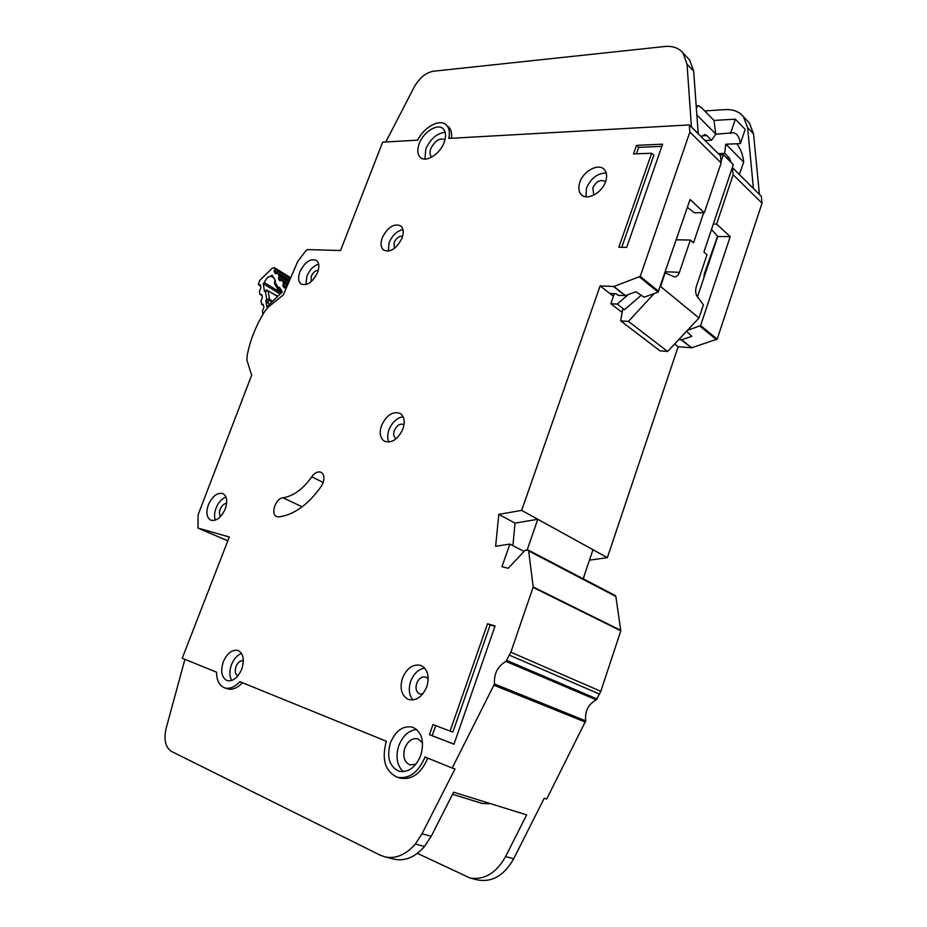 <?xml version="1.0" encoding="UTF-8"?>
<svg xmlns="http://www.w3.org/2000/svg" width="927" height="927" viewBox="0 0 927 927"><rect width="100%" height="100%" fill="white"/><g stroke="black" fill="none" stroke-linecap="round" stroke-linejoin="round"><path stroke-width="1.39" d="M263.581 305.354L261.877 304.346L263.245 304.288L263.894 307.416L262.434 311.066L262.955 314.323M281.113 292.828L264.334 282.631C265.91 278.645 268.123 276.489 270.974 276.153L273.755 277.868M289.572 280.417L277.857 273.152L275.504 273.766L274.149 271.588L274.832 269.236L290.267 278.818M286.582 287.393L284.091 287.868L282.828 285.771L283.511 283.372L287.3 285.713M282.202 280.232L288.077 283.917L282.202 280.232L279.838 280.823L278.436 278.633L279.131 276.258L288.795 282.237M274.473 282.689L274.913 282.075L278.39 287.81L279.398 290.429L278.274 289.942L278.39 287.81L279.479 287.277L282.306 291.935L266.86 306.872L265.864 300.475L269.27 304.021M266.709 290.186L264.948 290.418L264.45 291.426L263.256 283.766L264.334 282.631M270.974 276.153L272.098 275.134L275.47 280.696L274.589 283.836L278.158 289.745M282.329 280.371L283.511 283.372M277.857 273.152L279.131 276.258M260.58 285.829L258.355 284.369L259.653 280.51L272.214 268.216L274.427 267.671L274.832 269.236M258.9 284.809L260.255 284.728L260.881 287.787L259.433 291.391L259.838 294.068L261.97 294.832L262.364 297.544L260.927 301.171L261.877 304.346M271.414 301.681L266.675 299.178L269.467 299.212L267.521 302.978M264.45 291.426L266.814 290.163L268.146 290.8L265.435 291.287L266.675 299.178L265.864 300.475M278.274 289.942L281.82 292.283M279.85 293.836L263.256 283.766M718.193 153.569L724.74 153.326L729.248 157.822L731.229 162.526M717.556 236.258L704.346 273.697L703.825 277.996M622.11 312.399L610.847 303.72L614.334 293.685M665.053 272.92L660.65 286.524L698.993 318.007L703.408 304.821L697.243 296.582C695.493 293.847 695.18 290.51 696.304 286.594L706.988 254.763L703.906 252.04L733.327 164.6L723.35 154.682L719.456 154.821M705.018 140.51L711.588 140.197L715.783 134.23L733.072 132.746C737.035 133.256 739.468 136.883 740.395 143.604L725.714 144.23L724.74 153.326M665.447 271.785L679.433 272.283L690.372 240.035L693.523 242.828L703.709 212.723M721.032 161.541L723.35 154.682M690.372 240.035L676.328 239.815M665.285 272.932L674.52 276.906C676.64 276.918 678.286 275.377 679.433 272.283M610.847 303.72L617.289 304.102L628.251 294.566M654.195 293.511L628.46 321.414L620.673 320.869L622.585 309.583L624.52 309.699L617.289 304.102M686.629 331.333L686.05 331.82M736.826 143.755C740.163 148.262 742.318 153.361 743.28 159.038L743.697 162.144L739.329 174.519M696.42 107.856L698.286 105.713L701.275 107.474L713.987 120.429L735.354 119.189L745.169 129.398L740.395 143.604M701.403 136.929L704.694 134.519L706.93 135.551L711.588 140.197M735.354 119.189L730.511 133.5M713.987 120.429L715.783 134.23M696.953 115.052L715.829 134.067M641.194 295.273L624.52 309.699M698.993 318.007L667.625 351.472L659.908 350.8L620.673 320.869M725.911 144.218L743.697 162.144M628.46 321.414L667.625 351.472M415.852 764.288L409.943 764.914C404.265 762.145 402.561 756.548 404.832 748.135C407.973 740.824 412.376 737.718 418.031 738.831L422.573 742.886M431.542 156.79L431.542 156.79C429.769 155.018 429.537 152.295 430.835 148.61C435.099 140.533 439.815 137.578 444.995 139.722M420.835 755.285C424.566 741.264 421.843 731.901 412.654 727.208C403.129 725.296 395.702 730.522 390.371 742.886C386.489 757.116 389.34 766.571 398.946 771.229C408.309 772.828 415.609 767.51 420.835 755.285M403.303 771.693C396.918 765.505 395.412 756.838 398.795 745.679C402.747 735.806 408.68 730.406 416.617 729.491M444.172 142.341C446.316 136.211 445.968 131.669 443.106 128.726C437.556 123.001 423.338 132.028 419.224 143.673C417.011 149.896 417.393 154.496 420.383 157.463C425.875 162.967 440.058 154.067 444.172 142.341M424.902 159.085L425.864 148.853C430.58 138.691 437.023 133.175 445.192 132.306M605.598 181.657C601.959 193.025 586.918 200.927 581.299 194.612C578.564 191.657 578.089 187.532 579.85 182.225C583.489 170.916 598.599 162.909 604.265 169.467C606.861 172.399 607.301 176.454 605.598 181.657M606.246 173.036C597.625 173.117 591.055 178.077 586.536 187.914L585.945 196.756M402.932 428.992C397.834 439.514 391.611 443.57 384.276 441.136C380.058 438.042 379.143 432.828 381.53 425.493C386.663 414.948 392.921 410.939 400.302 413.5C404.381 416.594 405.261 421.75 402.932 428.992M403.118 416.71C396.953 417.753 392.26 422.075 389.016 429.664C387.312 434.473 387.277 438.622 388.9 442.086M225.226 509.039C221.113 517.741 216.258 521.438 210.684 520.14C206.582 517.498 205.817 512.341 208.413 504.67C212.538 495.945 217.416 492.272 223.025 493.662C227.034 496.281 227.764 501.403 225.226 509.039M225.979 497.034C221.773 498.703 218.459 502.388 216.049 508.066C214.311 512.747 214.079 516.768 215.354 520.151M317.544 272.561C312.642 282.237 307.185 286.049 301.159 284.021C298.274 281.623 297.868 277.532 299.931 271.727C304.844 262.051 310.325 258.262 316.374 260.371C319.178 262.747 319.56 266.814 317.544 272.561M318.633 264.16C313.616 265.748 309.711 269.734 306.907 276.119L305.84 284.624M426.814 686.698C422.341 696.895 416.211 701.148 408.448 699.468C401.495 695.725 399.514 688.599 402.48 678.101C407.023 667.822 413.222 663.628 421.078 665.505C427.776 669.259 429.688 676.328 426.814 686.698M424.728 668.112C418.459 669.155 413.79 673.523 410.696 681.241C408.274 688.9 409.027 695.146 412.955 699.966M241.738 669.132C237.845 677.799 232.967 681.623 227.115 680.615C221.588 677.637 220.313 671.38 223.28 661.843C227.208 653.153 232.121 649.352 238.019 650.464C243.407 653.431 244.647 659.653 241.738 669.132M241.541 653.442C237.231 655.076 233.871 658.83 231.472 664.694C229.259 670.997 229.351 676.258 231.75 680.464M402.04 238.112C396.582 248.714 390.429 252.7 383.593 250.081C380.73 247.521 380.29 243.419 382.26 237.752C387.729 227.138 393.894 223.187 400.777 225.898C403.546 228.436 403.975 232.515 402.04 238.112M402.978 229.618C397.023 230.916 392.422 235.215 389.178 242.538L388.262 251.159M321.275 486.339L323.025 482.967C324.682 477.857 324.079 474.323 321.229 472.364C318.054 471.113 314.89 472.596 311.75 476.802C303.002 489.155 293.407 496.142 282.967 497.776C275.725 498.17 270.278 514.091 276.582 516.548L278.911 516.918C294.207 514.74 308.332 504.543 321.275 486.339M446.907 125.574L446.258 124.913C449.236 127.845 450.07 132.352 448.749 138.424L689.294 124.925L689.873 132.086L640.256 276.373L613.894 286.501L600.117 285.91L521.658 510.383L498.796 514.369L495.632 546.304L509.873 544.079L501.959 566.721L508.251 568.286L525.169 550.232L528.564 550.232L533.21 586.976L510.847 652.202L505.98 661.403C497.683 666.142 493.848 673.674 494.485 683.987L452.179 768.031L454.995 768.958L422.005 833.802L415.308 844.068C406.026 854.648 396.061 858.958 385.4 857L380.116 855.134L171.472 751.426C165.342 747.359 163.581 739.572 166.211 728.054L184.913 659.329M528.738 550.348L615.852 596.467L620.812 630.8L600.812 691.322L596.304 699.873C588.309 704.161 584.775 711.16 585.702 720.882L546.687 799.039L544.242 798.24L513.685 858.761C504.45 875.146 492.666 882.261 478.332 880.082L477.15 879.793M394.369 248.424L394.068 242.642C396.374 237.915 399.224 235.817 402.619 236.362M237.926 675.818C235.215 674.3 234.577 671.194 236.037 666.49C237.972 662.191 240.406 660.302 243.349 660.824M422.642 694.114L419.688 693.975C416.235 692.098 415.25 688.564 416.698 683.35C418.946 678.263 422.028 676.165 425.945 677.081L428.228 678.935M311.159 281.681L311.263 276.339C313.083 272.422 315.423 270.406 318.285 270.267M220.684 516.397C219.247 514.798 219.085 512.376 220.22 509.155C221.901 505.424 224.033 503.523 226.64 503.442M396.316 438.61L395.678 438.32C393.581 436.768 393.118 434.172 394.299 430.534C396.837 425.296 399.954 423.303 403.651 424.566L404.021 424.833M594.624 194.67L593.604 193.952L592.874 187.799C596.42 181.252 600.476 179.143 605.041 181.472L605.482 182.005M747.185 120.637L749.34 122.909L753.535 133.812L759.433 194.438L761.31 196.292L762.04 203.187L717.208 339.097L691.681 347.787L678.147 346.71L607.359 557.648L589.456 560.175M583.871 576.733L583.697 579.051M482.191 803.442L490.858 803.767M417.405 853.361L470.116 878.043C484.473 880.21 496.293 873.049 505.586 856.56L526.652 814.868L453.616 792.214L431.206 836.305L424.531 846.49C415.296 857 405.354 861.276 394.717 859.306L393.523 859.016M600.117 285.91L609.792 293.453L616.177 293.778L618.158 295.331L625.447 295.609L635.934 291.727L644.08 297.208L658.1 292.121L690.047 199.537L704.323 212.723L721.16 162.909L720.511 155.863L691.438 127.045L687.034 64.206L683.037 53.071C678.796 47.937 672.654 45.747 664.624 46.524L433.291 71.24C425.725 72.712 419.34 78.03 414.114 87.184L385.817 141.958M711.507 229.467L717.741 236.466L730.221 236.628L716.617 224.079L733.164 174.739L732.272 167.752M732.492 167.741L753.408 188.459L747.614 127.625L743.431 116.698C739.155 111.564 733.072 109.201 725.192 109.618L704.671 110.939M713.327 224.056L716.617 224.079M717.741 236.466L697.486 296.895M730.221 236.628L700.603 325.562L687.382 330.406M704.323 212.723L694.311 212.746L687.37 207.381M678.749 339.606L681.507 339.769L691.843 336.362L686.571 331.263M711.055 254.67L711.635 254.682M689.873 132.086L721.16 162.909M689.294 124.925L691.438 127.045M733.164 174.739L762.04 203.187M427.799 758.112C421.182 773.454 411.97 780.14 400.174 778.159L397.324 777.278C385.076 771.368 381.426 759.364 386.374 741.264L239.838 681.669C234.705 687.185 229.653 689.259 224.682 687.892C219.351 685.771 216.651 680.545 216.559 672.202L182.225 658.24L229.317 536.988L197.972 528.1L198.158 514.636L251.669 375.192L246.93 360.267L247.069 356.026C249.908 340.73 255.794 325.852 264.74 311.379L267.799 307.497L283.361 294.867L297.752 261.426L306.095 250.487L307.555 249.583L340.557 250.533L382.642 142.144L417.602 140.174C424.16 126.941 439.873 118.413 446.258 124.913M224.682 687.892L227.451 688.807C231.008 689.885 234.798 688.993 238.795 686.119L242.48 682.747M448.471 126.698C451.101 129.247 452.063 133.106 451.345 138.285M452.179 768.031L425.041 757C418.425 772.492 409.189 779.248 397.324 777.278M626.71 247.393L662.596 144.183L636.525 145.342L633.512 153.928L651.646 153.222L618.865 247.231L626.71 247.393M450.093 731.09L432.99 724.578L429.444 734.671L453.987 744.207L495.088 625.968L487.532 623.744L450.093 731.09L452.874 732.075L490.198 624.949L487.532 623.744M674.647 343.987L678.147 346.71M521.658 510.383L607.359 557.648M609.781 293.453L613.431 296.281M583.176 578.772L592.99 549.723L537.799 519.282L515.03 523.106L512.909 545.655M498.796 514.369L515.03 523.106M509.873 544.079L524.033 551.438M687.498 57.764L689.653 60.023L693.674 71.136L698.216 133.766M698.344 133.755L691.565 127.034L698.344 133.766M527.185 549.862L537.799 519.282M490.198 624.949L494.96 626.339M454.021 744.103L429.444 734.671M432.249 735.644L435.76 725.632M621.774 247.289L653.836 155.249L651.646 153.222M636.443 153.812L638.703 147.37L636.525 145.342M638.703 147.37L661.832 146.362M289.653 280.244L274.23 270.684M282.909 284.856L286.675 287.161M288.181 283.662L278.529 277.706M280.927 289.676L279.398 290.429L282.109 292.075M274.74 268.007L290.649 277.915M277.069 296.2L268.146 290.8L269.467 299.212L272.214 300.846M274.867 268.216L290.615 278.007M282.874 285.887L285.655 287.59M276.872 273.361L274.195 271.704M287.66 284.879L283.546 282.341M277.984 273.291L289.56 280.464M279.178 275.226L289.154 281.402M262.074 295.528L260.394 294.519M278.494 278.749L281.217 280.429M726.594 157.914L729.248 157.822M706.93 135.551L702.214 135.782M494.485 683.987L585.702 720.882M613.628 286.547L625.18 295.655M639.595 277.069L658.1 292.121M613.894 286.501L625.447 295.609M700.603 325.562L717.208 339.097M699.966 326.211L716.571 339.722M681.507 339.769L691.681 347.787M198.065 528.135L227.81 540.847L197.972 528.1M753.408 188.459L759.433 194.438M640.256 276.373L658.749 291.449M681.241 339.803L691.415 347.822M529.132 551.183L615.852 596.467M533.21 586.976L620.847 630.372M533.152 587.428L620.812 630.8M510.847 652.202L600.812 691.322M509.56 655.227L599.642 694.138M506.895 660.476L597.173 699.028M505.98 661.403L596.304 699.873M494.253 685.331L585.505 722.145M431.206 836.305L422.005 833.802M505.586 856.56L513.685 858.761M747.614 127.625L753.535 133.812M424.531 846.49L415.308 844.068M693.674 71.136L687.034 64.206M311.75 476.802L323.199 482.48M282.967 497.776L302.156 506.826M275.249 280.325L274.438 282.306M266.814 290.163L277.231 296.049M274.392 282.399L274.577 283.836M274.427 267.671L290.696 277.799M260.603 285.979L258.575 284.751M263.604 305.493L261.565 304.288M262.098 295.678L260.058 294.462M698.008 105.724L696.27 105.852M582.133 195.319L581.299 194.612M528.564 550.232L615.273 595.551M743.431 116.698L749.34 122.909M470.116 878.043L478.332 880.082M394.717 859.306L385.4 857M689.653 60.023L683.037 53.071M482.573 803.558L452.55 794.312M420.974 157.914L420.383 157.463"/></g></svg>
